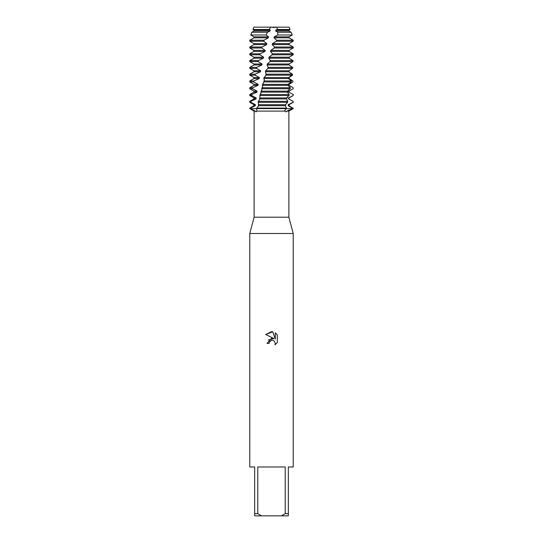 <?xml version="1.0" encoding="UTF-8"?>
<svg xmlns="http://www.w3.org/2000/svg" width="543" height="543" viewBox="0 0 543 543"><rect width="100%" height="100%" fill="white"/><g stroke="black" fill="none" stroke-linecap="round" stroke-linejoin="round"><path stroke-width="0.81" d="M271.5 27.15L253.852 27.15L289.147 27.15L290.071 29.465L289.052 30.048L289.052 31.039L291.191 32.275L277.785 32.275L277.772 34.983L292.27 34.983L289.052 36.836L289.052 37.827L293.22 40.23L276.659 40.23L276.353 41.22L293.22 41.22L289.052 43.623L289.052 44.614L293.22 47.017L274.554 47.017L274.242 48.008L293.22 48.008L289.052 50.411L289.052 51.402L291.577 52.861M273.048 27.544L276.787 27.15L277.453 29.465L290.071 29.465M255.359 111.111L250.337 108.6L256.683 108.6L256.798 111.105C256.194 112.082 255.712 112.082 255.359 111.111L254.124 111.111L254.124 217.2L288.876 217.2L293.22 233.49L293.22 466.98L288.333 466.98L288.333 513.678L285.224 513.678L281.437 515.85L288.333 515.85L288.333 513.678M286.874 111.105L286.874 111.111C286.324 112.082 285.747 112.082 285.143 111.111L284.749 110.48L286.317 108.6L292.663 108.6L286.874 111.105L288.876 111.111L288.876 217.2M256.798 111.105L285.143 111.111M254.124 217.2L249.78 233.49L293.22 233.49M271.5 340.359L269.389 342.009L269.056 343.427L267.007 343.427L271.5 338.289L273.991 338.594L265.69 334.502L271.5 331.637L272.762 331.773L275.294 339.07L275.294 332.818L277.31 334.855L277.31 342.565L274.975 344.805L275.301 343.407L274.391 341.201L273.38 340.522L271.5 340.359L273.38 340.522L274.391 341.201L275.301 343.407L274.975 344.805L277.31 342.565M281.437 515.85L261.563 515.85L257.776 513.678L257.776 466.98L285.224 466.98L285.224 513.678M254.124 111.111L249.78 108.6L286.317 108.6L286.419 108.105L256.785 108.105L256.683 108.6L293.22 108.6L288.17 105.702L289.052 105.702L292.691 108.105M269.056 343.427L269.267 342.28M273.991 338.594L268.262 340.02M269.389 342.009L271.303 340.413M277.31 334.855L275.294 332.825M272.762 331.773L265.697 334.502M249.78 233.49L249.78 466.98L254.667 466.98L254.667 515.85L261.563 515.85M254.667 513.678L257.776 513.678M277.453 29.465L275.912 30.048L275.668 31.039L289.052 31.039M275.668 31.039L277.785 32.268M275.912 30.048L289.052 30.048M249.78 108.105L249.78 108.6L250.337 108.6L250.371 108.105L249.78 108.105L253.948 105.702L253.948 104.711L249.78 102.308L250.832 102.308L250.934 101.317L249.78 101.317L253.948 98.914L256.045 98.914L256.174 97.923L251.599 95.52L251.728 94.53L249.78 94.53L253.948 92.127L256.975 92.127L257.124 91.136L252.563 88.733L252.719 87.742L249.78 87.742L253.948 85.339L258.034 85.339L258.196 84.348L253.71 81.945L253.893 80.955L249.78 80.955L253.948 78.552L259.201 78.552L259.384 77.561L255.02 75.158L255.23 74.167L249.78 74.167L253.948 71.764L260.491 71.764L260.688 70.773L256.5 68.37L256.724 67.38L249.78 67.38L253.948 64.977L261.896 64.977L262.106 63.986L258.122 61.583L258.366 60.592L249.78 60.592L253.948 58.189L263.396 58.189L263.62 57.198L259.873 54.795L260.138 53.805L249.78 53.805L253.948 51.402L264.97 51.402L265.208 50.411L261.74 48.008L262.025 47.017L249.78 47.017L253.948 44.614L266.613 44.614L266.851 43.623L263.708 41.22L264 40.23L249.78 40.23L253.948 37.827L268.296 37.827L268.547 36.836L266.029 34.983L267.475 32.275L251.809 32.275L253.948 31.039L270.014 31.039L270.265 30.048L269.172 29.465L270.862 27.15M253.948 104.711L255.407 104.711L250.832 102.308M289.548 72.314L292.439 74.167L292.514 75.158L288.991 77.561L289.012 78.552L292.908 80.955L292.955 81.945L289.052 84.348L289.052 85.339L293.166 87.742L293.186 88.733L288.944 91.136L288.91 92.127L293.22 94.53L293.2 95.52L288.666 97.923L288.618 98.914L293.044 101.317L293.22 102.308L289.052 104.711L289.052 105.702M293.01 102.308L288.245 104.711L289.052 104.711M253.948 105.702L255.312 105.702L255.407 104.711M288.245 104.711L288.17 105.702M258.115 102.308L287.62 102.308L287.824 101.317L258.353 101.317L258.4 106.034L256.785 108.105M250.371 108.105L255.312 105.702M250.934 101.317L256.045 98.914M288.618 98.914L293.044 101.317M253.948 98.914L253.948 97.923L256.174 97.923M287.742 97.923L289.052 97.923L289.052 98.914M253.948 97.923L249.78 95.52L251.599 95.52M293.2 95.52L289.052 97.923M259.853 95.52L288.985 95.52L289.168 94.53L260.117 94.53L259.629 99.525L258.353 101.317M251.728 94.53L256.975 92.127M287.742 92.127L288.91 92.127L293.213 94.53L293.22 95.52M253.948 92.127L253.948 91.136L257.124 91.136M287.742 91.136L289.052 91.136L289.052 92.127M253.948 91.136L249.78 88.733L252.563 88.733M290.953 90.043L289.052 91.136M261.726 88.733L290.179 88.733L290.342 87.742L262.011 87.742L261.774 90.043L260.864 92.127L261.047 93.063L260.117 94.53M252.719 87.742L258.034 85.339M253.948 85.339L253.948 84.348L258.196 84.348M290.342 87.742L287.987 85.339L288.068 84.348L289.052 84.348L289.046 85.339M253.948 84.348L249.78 81.945L253.71 81.945M263.701 81.945L291.184 81.945L291.313 80.955L263.993 80.955L263.626 82.889L262.513 84.348L262.642 86.608L262.011 87.742M253.893 80.955L259.201 78.552M253.948 78.552L253.948 77.561L259.384 77.561M253.948 77.561L249.78 75.158L255.02 75.158M265.737 75.158L291.991 75.158L292.093 74.167L266.036 74.167L265.636 75.708L264.061 77.561L263.83 78.552L264.373 80.16L263.993 80.955M255.23 74.167L260.491 71.764M253.948 71.764L253.948 70.773L260.688 70.773M253.948 70.773L249.78 68.37L256.5 68.37M267.828 68.37L292.602 68.37L292.677 67.38L268.133 67.38L267.787 68.506L265.663 70.773L265.425 71.764L266.036 74.167M256.724 67.38L261.896 64.977M253.948 64.977L253.948 63.986L262.106 63.986M253.948 63.986L249.78 61.583L258.122 61.583M269.952 61.583L293.01 61.583L293.05 60.592L270.271 60.592L269.952 61.583L267.319 63.986L267.075 64.977L268.154 67.312M274.242 48.008L270.753 50.411L270.502 51.402L272.416 53.805L272.104 54.795L269.023 57.198L268.771 58.189L289.052 58.189L293.05 60.592M268.771 58.189L270.271 60.592M258.366 60.592L263.396 58.189M269.023 57.198L289.052 57.198L289.052 58.189M253.948 58.189L253.948 57.198L263.62 57.198M290.037 56.635L289.052 57.198M290.145 56.574L293.2 54.795L293.213 53.805L272.416 53.805M272.104 54.795L293.2 54.795M253.948 57.198L249.78 54.795L259.873 54.795M270.502 51.402L289.052 51.402M293.213 53.805L291.896 53.044M260.138 53.805L264.97 51.402M270.753 50.411L289.052 50.411M253.948 51.402L253.948 50.411L265.208 50.411M253.948 50.411L249.78 48.008L261.74 48.008M276.353 41.22L272.484 43.623L272.233 44.614L289.052 44.614M272.233 44.614L274.554 47.017M262.025 47.017L266.613 44.614M272.484 43.623L289.052 43.623M253.948 44.614L253.948 43.623L266.851 43.623M253.948 43.623L249.78 41.22L263.708 41.22M277.772 34.983L274.215 36.836L273.964 37.827L289.052 37.827M273.964 37.827L276.659 40.23M264 40.23L268.296 37.827M274.215 36.836L289.052 36.836M253.948 37.827L253.948 36.836L268.547 36.836M253.948 36.836L250.73 34.983L266.029 34.983M267.475 32.268L270.014 31.039M253.948 31.039L253.948 30.048L270.265 30.048M253.948 30.048L252.929 29.465L269.172 29.465M286.419 108.105L285.448 105.851L285.625 104.609L287.62 102.308M287.824 101.317L286.439 98.914L286.575 97.923L288.985 95.52M289.168 94.53L287.301 92.127L287.41 91.136L290.179 88.733M262.513 84.348L288.068 84.348L291.184 81.945M291.313 80.955L288.496 78.552L288.557 77.561L291.991 75.158M292.093 74.167L288.849 71.764L288.883 70.773L292.602 68.37M292.677 67.38L289.025 64.977L289.039 63.986L293.01 61.583M267.319 63.986L289.039 63.986M267.075 64.977L289.025 64.977M265.663 70.773L288.883 70.773M265.425 71.764L288.849 71.764M264.061 77.561L288.557 77.561M263.83 78.552L288.496 78.552M262.296 85.339L287.987 85.339M261.068 91.136L287.41 91.136M260.864 92.127L287.301 92.127M259.737 97.923L286.575 97.923M259.561 98.914L286.439 98.914M258.393 105.702L285.482 105.702M258.556 104.711L285.618 104.711M276.787 27.15L289.147 27.15M288.876 111.111L293.22 108.6L293.22 108.105M253.852 27.15L252.929 29.465M251.809 32.275L250.73 34.983M291.191 32.275L292.27 34.983M249.78 40.23L249.78 41.22M293.22 40.23L293.22 41.22M249.78 47.017L249.78 48.008M293.22 47.017L293.22 48.008M249.78 53.805L249.78 54.795M249.78 60.592L249.78 61.583M249.78 67.38L249.78 68.37M249.78 74.167L249.78 75.158M249.78 80.955L249.78 81.945M249.78 87.742L249.78 88.733M249.78 94.53L249.78 95.52M293.22 101.317L293.22 102.308M249.78 101.317L249.78 102.308"/></g></svg>
